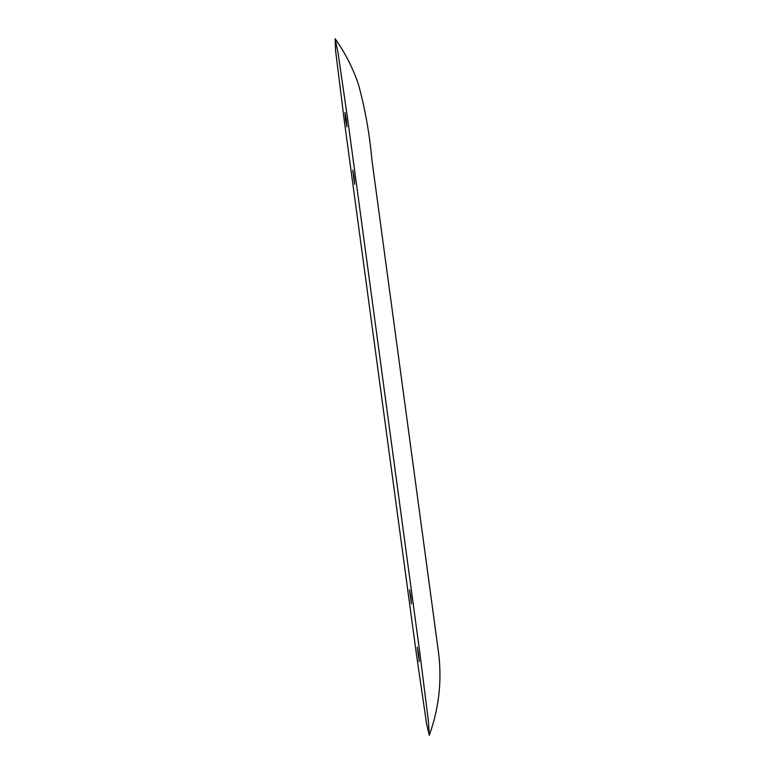 <?xml version="1.0" encoding="UTF-8"?>
<svg xmlns="http://www.w3.org/2000/svg" width="774" height="774" viewBox="0 0 774 774"><rect width="100%" height="100%" fill="white"/><g stroke="black" fill="none" stroke-linecap="round" stroke-linejoin="round"><path stroke-width="1.16" d="M429.28 735.3L428.39 721.155L419.982 653.953L347.681 119.167L337.967 52.342L335.113 38.7L335.558 50.494L344.207 120.076L416.509 654.862L426.609 723.971L429.28 735.3C439.545 706.807 442.399 677.569 437.861 647.606L371.907 159.928C369.633 134.26 365.144 109.057 358.43 84.308C352.857 67.977 345.088 52.777 335.113 38.7M354.115 177.033L352.76 170.067L354.666 184.212L354.115 177.033M410.868 596.783L409.514 589.817L411.42 603.962L410.868 596.783M346.346 119.525L344.972 112.443L345.523 119.689L346.907 126.82L346.346 119.525M418.657 654.291L417.273 647.209L419.218 661.586L418.657 654.291"/></g></svg>
